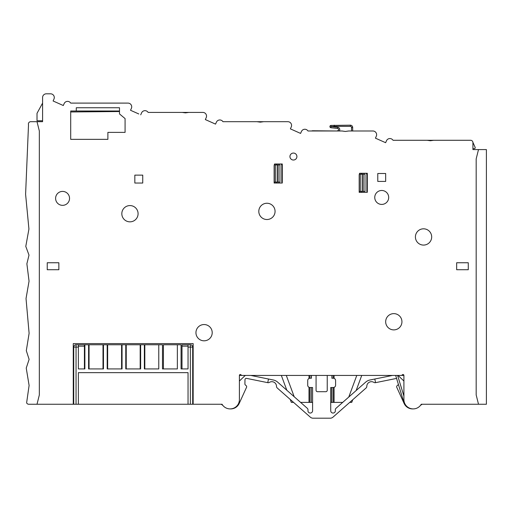 <?xml version="1.0" encoding="UTF-8"?>
<svg xmlns="http://www.w3.org/2000/svg" width="512" height="512" viewBox="0 0 512 512"><rect width="100%" height="100%" fill="white"/><g stroke="black" fill="none" stroke-linecap="round" stroke-linejoin="round"><path stroke-width="0.77" d="M430.4 140.749L433.722 140.282L427.085 140.282L430.4 140.749L427.085 140.282L393.03 140.282A3.718 3.718 0 0 0 386.49 140.755L385.626 142.701L375.437 138.163L376.301 136.218L375.437 138.163L385.626 142.701L386.49 140.755M188.045 404.25L78.374 404.25L78.374 372.646L188.045 372.646L188.045 404.25L192.698 404.25L192.698 347.085L192.698 404.25L193.158 404.25L193.158 343.603L73.261 343.603L73.261 404.25L37.011 404.25L39.334 394.95L39.334 130.989L37.011 121.696L42.586 121.696L42.586 97.53A3.718 3.718 0 0 1 46.304 93.811L50.579 93.811A3.718 3.718 0 0 1 53.971 99.04L53.107 100.986L63.296 105.523L64.16 103.578A3.718 3.718 0 0 1 70.701 103.104L127.61 103.104M260.314 122.157L256.992 121.696L260.314 122.157L263.629 121.696L222.944 121.696A3.718 3.718 0 0 0 216.403 122.17L215.533 124.115L216.403 122.17M272.973 375.437L250.797 375.437L273.318 379.994A9.293 9.293 0 0 1 277.626 382.131L307.219 408.224A2.323 2.323 0 0 1 307.974 410.349A2.323 2.323 0 0 0 310.266 413.05A2.323 2.323 0 0 0 312.595 410.726L312.595 387.52L310.035 387.52A2.323 2.323 0 0 1 307.712 385.19L307.712 380.544A2.323 2.323 0 0 1 310.035 378.221L311.43 378.221L311.43 375.437M331.878 375.437L331.878 378.221L333.274 378.221A2.323 2.323 0 0 1 335.597 380.544L335.597 385.19A2.323 2.323 0 0 1 333.274 387.52L330.72 387.52L330.72 410.726A2.323 2.323 0 0 0 333.043 413.05A2.323 2.323 0 0 0 335.334 410.349A2.323 2.323 0 0 1 336.09 408.224L365.69 382.131A9.293 9.293 0 0 1 369.99 379.994L392.518 375.437L370.106 375.437M329.901 126.579A1.165 1.165 179.4 0 1 330.976 125.434L330.944 127.75L337.549 128.442A1.165 1.165 0 0 1 338.592 129.594A1.165 1.165 0 0 1 337.427 130.758A1.165 1.165 0 0 0 338.592 129.594A1.165 1.165 0 0 0 337.549 128.442L330.944 127.75A1.165 1.165 179.4 0 1 329.901 126.579A1.165 1.165 0 0 0 330.944 127.75A1.165 1.165 179.4 0 1 329.901 126.579M263.629 121.696L287.859 121.696A3.718 3.718 0 0 1 291.258 126.925L290.394 128.87L300.582 133.408L301.446 131.462A3.718 3.718 0 0 1 307.987 130.989L342.035 130.989L345.357 131.456L342.035 130.989L345.357 131.456L348.672 130.989L372.909 130.989A3.718 3.718 0 0 1 376.301 136.218M345.357 131.456L348.678 130.989M185.491 112.864L182.17 112.403L185.491 112.864L188.813 112.403L148.122 112.403A3.718 3.718 0 0 0 141.581 112.87L140.717 114.816L141.581 112.87M70.707 111.974L119.501 111.526M433.722 140.282L470.598 140.282A2.323 2.323 0 0 1 472.922 142.605L472.922 149.581L478.502 149.581L476.179 158.874L476.179 394.95L478.502 404.25L421.254 404.25A9.293 9.293 0 0 1 403.91 399.597L403.91 375.437L239.398 375.437L239.398 399.597A9.293 9.293 0 0 1 222.054 404.25L193.158 404.25M188.045 346.157L182.003 346.157L182.003 344.762L188.045 344.762L188.045 347.085L190.368 347.085L190.368 344.762A2.323 2.323 0 0 1 192.698 347.085A2.323 2.323 0 0 0 190.368 344.762L188.045 344.762M73.261 404.25L73.728 404.25L73.728 347.085L73.728 404.25L78.374 404.25M76.051 344.762L76.051 347.085L73.728 347.085A2.323 2.323 0 0 1 76.051 344.762L84.416 344.762L84.416 368.928L84.877 368.928L78.374 368.928L78.374 347.085L76.051 347.085L76.051 404.25M182.003 346.157L182.003 368.928L181.075 368.928L181.075 344.762L163.418 344.762L163.418 368.928L162.49 368.928L162.49 344.762L144.826 344.762L144.826 368.928L144.365 368.928L144.365 344.762L140.646 344.762L140.646 368.928L140.179 368.928L140.179 344.762L126.24 344.762L126.24 368.928L125.773 368.928L125.773 344.762L122.054 344.762L122.054 368.928L121.594 368.928L121.594 344.762L107.648 344.762L107.648 368.928L107.187 368.928L107.187 344.762L103.469 344.762L103.469 368.928L103.002 368.928L103.002 344.762L89.062 344.762L89.062 368.928L88.595 368.928L88.595 344.762L84.877 344.762L84.877 368.928M274.138 183.04L274.138 165.971A4.416 4.416 0 0 1 274.605 163.987A4.416 4.416 0 0 0 274.138 165.971L274.138 183.04L281.805 183.04M359.181 192.333L359.181 175.264A4.416 4.416 0 0 1 359.654 173.28A4.416 4.416 0 0 0 359.181 175.264L359.181 192.333L366.848 192.333M274.368 183.04L274.368 164.915L279.949 164.915L279.949 182.112L274.368 182.112M274.464 164.915A4.646 4.646 0 0 1 274.758 163.987M282.272 182.112L281.805 182.112L281.805 165.843A2.79 2.79 0 0 0 281.094 163.987M42.586 103.104L37.011 113.331L37.011 120.768L42.586 120.768M50.579 93.811L50.189 93.811M138.17 113.683L130.528 110.285L131.392 108.333L130.528 110.285L138.803 113.971M472.909 142.342L475.13 147.341A0.928 0.928 0 0 1 474.278 148.646L472.922 148.646M372.518 130.989L372.909 130.989M241.939 375.437A0.928 0.928 0 0 1 241.133 374.97A0.928 0.928 0 0 0 239.398 375.437L245.51 375.437A4.646 4.646 0 0 0 244.467 376.186L239.398 381.037L239.398 375.437M397.6 375.437L403.91 396.07L403.91 381.037L398.842 376.186A4.646 4.646 0 0 0 397.798 375.437L403.91 375.437A0.928 0.928 0 0 0 402.176 374.97A0.928 0.928 0 0 1 401.37 375.437M205.344 119.578L215.533 124.115L205.344 119.578L206.214 117.632L205.344 119.578M188.813 112.403L202.816 112.403A3.718 3.718 0 0 1 206.214 117.632M127.994 103.104A3.718 3.718 0 0 1 131.392 108.333M374.752 197.446A6.97 6.97 0 0 0 381.722 204.416A6.97 6.97 0 0 0 388.691 197.446A6.97 6.97 0 0 0 381.722 190.477A6.97 6.97 0 0 0 374.752 197.446M289.939 156.55A3.488 3.488 0 0 0 293.421 160.032A3.488 3.488 0 0 0 296.909 156.55A3.488 3.488 0 0 0 293.421 153.062A3.488 3.488 0 0 0 289.939 156.55M55.603 198.374A6.97 6.97 0 0 0 62.573 205.344A6.97 6.97 0 0 0 69.542 198.374A6.97 6.97 0 0 0 62.573 191.405A6.97 6.97 0 0 0 55.603 198.374M468.275 269.722L456.659 269.722L456.659 262.752L468.275 262.752L468.275 269.722M142.739 183.04L134.835 183.04L134.835 175.136L142.739 175.136L142.739 183.04M58.854 262.752L58.854 269.722L47.238 269.722L47.238 262.752L58.854 262.752M385.67 173.51L385.67 181.414L377.773 181.414L377.773 173.51L385.67 173.51M274.605 163.987L282.272 163.987L282.272 183.04M359.654 173.28L367.315 173.28L367.315 192.333M266.931 203.251A8.134 8.134 0 0 0 258.803 211.386A8.134 8.134 0 0 0 266.931 219.52A8.134 8.134 0 0 0 275.066 211.386A8.134 8.134 0 0 0 266.931 203.251M129.958 205.574A8.134 8.134 0 0 0 121.824 213.709A8.134 8.134 0 0 0 129.958 221.843A8.134 8.134 0 0 0 138.086 213.709A8.134 8.134 0 0 0 129.958 205.574M204.083 324.544A8.134 8.134 0 0 0 195.949 332.678A8.134 8.134 0 0 0 204.083 340.813A8.134 8.134 0 0 0 212.211 332.678A8.134 8.134 0 0 0 204.083 324.544M393.805 313.626A8.134 8.134 0 0 0 385.67 321.76A8.134 8.134 0 0 0 393.805 329.888A8.134 8.134 0 0 0 401.939 321.76A8.134 8.134 0 0 0 393.805 313.626M423.546 228.813A8.134 8.134 0 0 0 415.411 236.947A8.134 8.134 0 0 0 423.546 245.082A8.134 8.134 0 0 0 431.68 236.947A8.134 8.134 0 0 0 423.546 228.813M76.282 107.75L119.501 107.75L119.501 113.926L125.075 118.573L125.075 132.384L107.885 132.384L107.885 139.354L70.707 139.354L70.707 111.008L76.282 111.008L76.282 107.75M37.011 121.696L30.72 121.696A2.323 2.323 0 0 0 28.512 124.755L25.6 194.278L28.928 229.037L25.786 246.413L28.998 255.104L26.88 263.795L29.05 281.171L26.029 298.554L29.107 333.312L26.31 350.694L29.114 359.386L26.24 368.07L29.101 385.453L26.624 402.835A2.323 2.323 0 0 0 28.762 404.25L37.011 404.25M222.842 405.395L221.523 404.454A2.323 2.323 0 0 0 221.184 404.25L222.054 404.25M73.728 354.054L73.728 359.981M192.698 360.032L192.698 354.054M190.368 404.25L190.368 347.085L192.698 347.085M122.054 368.928L107.187 368.928M103.469 368.928L88.595 368.928M188.045 347.085L188.045 368.928L181.075 368.928M177.357 344.762L177.357 368.928L162.49 368.928M158.771 344.762L158.771 368.928L144.365 368.928M140.646 368.928L125.773 368.928M78.374 344.762L78.374 347.085M40.262 121.696L42.586 121.696M287.859 121.696L287.475 121.696M202.426 112.403L202.816 112.403M359.411 192.333L359.411 174.208L364.992 174.208L364.992 191.405L359.411 191.405M359.507 174.208A4.646 4.646 0 0 1 359.802 173.28M367.315 191.405L366.848 191.405L366.848 175.136A2.79 2.79 0 0 0 366.138 173.28M361.984 173.28A2.79 2.79 0 0 0 361.434 174.208M361.274 191.405L361.274 192.333M363.13 191.405L363.13 174.208M301.446 131.462L300.582 133.408L290.394 128.87L291.258 126.925M443.066 404.25L421.254 404.25M478.502 404.25L486.4 404.25L486.4 149.581L478.502 149.581M422.131 404.25A2.323 2.323 0 0 0 421.786 404.454L420.467 405.395M396.57 378.406L375.552 382.662L374.816 379.014M413.171 408.896A9.293 9.293 0 0 1 404.128 403.475L396.774 387.328A1.395 1.395 0 0 1 397.107 385.715L397.946 384.966A1.395 1.395 0 0 0 398.362 384.282M286.835 390.246L281.338 375.437L286.298 375.437L294.195 396.736M406.131 405.626A6.042 6.042 0 0 1 403.942 402.534L395.661 375.437M221.184 404.25L210.125 404.25M308.992 387.27L308.992 402.387L300.602 402.387M308.992 378.47L308.992 375.437M311.315 375.437L311.315 378.221M311.315 387.52L311.315 402.387L312.595 402.387M333.158 387.52L333.158 402.387L330.72 402.387M331.763 402.387L331.763 387.52M290.24 399.45L291.334 402.387L293.574 402.387M349.734 402.387L351.744 402.387L352.723 399.757M333.158 402.387L342.707 402.387M308.992 402.387L311.315 402.387M333.158 375.437L333.158 378.221M334.086 375.437L334.086 378.368M334.086 387.373L334.086 402.387M356.781 375.437L348.774 397.043M356.134 390.554L361.741 375.437M309.92 375.437L309.92 378.227M309.92 387.514L309.92 402.387M351.514 130.989L351.514 127.501L352.678 127.501A2.323 2.323 45 0 0 350.355 125.178L330.976 125.434L350.355 125.178A2.323 2.323 45 0 1 352.678 127.501L352.678 130.989M350.355 125.178L350.355 126.342L334.31 126.342L334.266 125.178M311.699 130.989A2.323 2.323 90 0 1 312.71 130.758L337.427 130.989M268.493 379.014L267.757 382.662L246.65 378.387A1.395 1.395 0 0 0 244.979 379.731L244.902 383.904A1.395 1.395 0 0 0 245.363 384.966L246.202 385.715A1.395 1.395 0 0 1 246.534 387.328L239.181 403.475A9.293 9.293 0 0 1 230.138 408.896M316.077 375.437L316.077 390.304A1.395 1.395 0 0 0 317.472 391.699L325.837 391.699A1.395 1.395 0 0 0 327.232 390.304L327.232 375.437M375.552 382.662A2.323 2.323 0 0 1 373.882 382.368A4.646 4.646 0 0 0 366.816 386.298A2.323 2.323 0 0 1 366.029 388.026L333.062 417.088A4.646 4.646 0 0 1 330.72 418.189L312.595 418.189A4.646 4.646 0 0 1 310.246 417.088L277.28 388.026A2.323 2.323 0 0 1 276.493 386.298A4.646 4.646 0 0 0 269.427 382.368A2.323 2.323 0 0 1 267.757 382.662M276.941 163.987A2.79 2.79 0 0 0 276.39 164.915M276.23 182.112L276.23 183.04M278.086 182.112L278.086 164.915M76.282 111.008L119.501 111.008M70.701 103.104A3.718 3.718 0 0 0 64.16 103.578L63.296 105.523L53.107 100.986L53.971 99.04M338.592 129.594A1.165 1.165 0 0 0 337.549 128.442A1.165 1.165 0 0 1 338.592 129.594M84.416 346.157L78.374 346.157M362.669 174.208L362.669 191.405M360.806 174.208L360.806 191.405M351.514 127.501A1.165 1.165 -135 0 0 350.355 126.342M334.31 126.342L331.066 126.592L337.67 127.283A2.323 2.323 0 0 1 339.283 130.989M337.549 128.442L337.67 127.283M277.626 164.915L277.626 182.112M275.763 164.915L275.763 182.112"/></g></svg>
